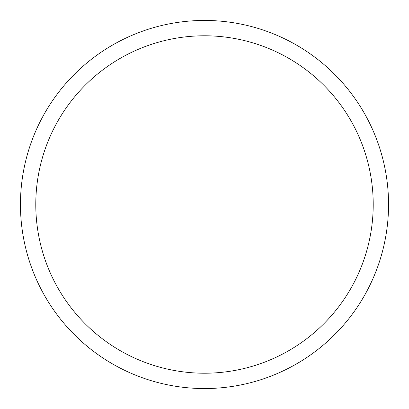 <?xml version="1.0" encoding="UTF-8"?>
<svg xmlns="http://www.w3.org/2000/svg" width="409" height="409" viewBox="0 0 409 409"><rect width="100%" height="100%" fill="white"/><g stroke="black" fill="none" stroke-linecap="round" stroke-linejoin="round"><path stroke-width="0.61" d="M204.5 373.212A168.713 168.713 0 0 1 35.788 204.5A168.713 168.713 0 0 1 204.5 35.788A168.713 168.713 0 0 1 373.212 204.5A168.713 168.713 0 0 1 204.5 373.212M204.5 388.55A184.05 184.05 0 0 1 20.45 204.5A184.05 184.05 0 0 1 204.5 20.45A184.05 184.05 0 0 1 388.55 204.5A184.05 184.05 0 0 1 204.5 388.55"/></g></svg>
